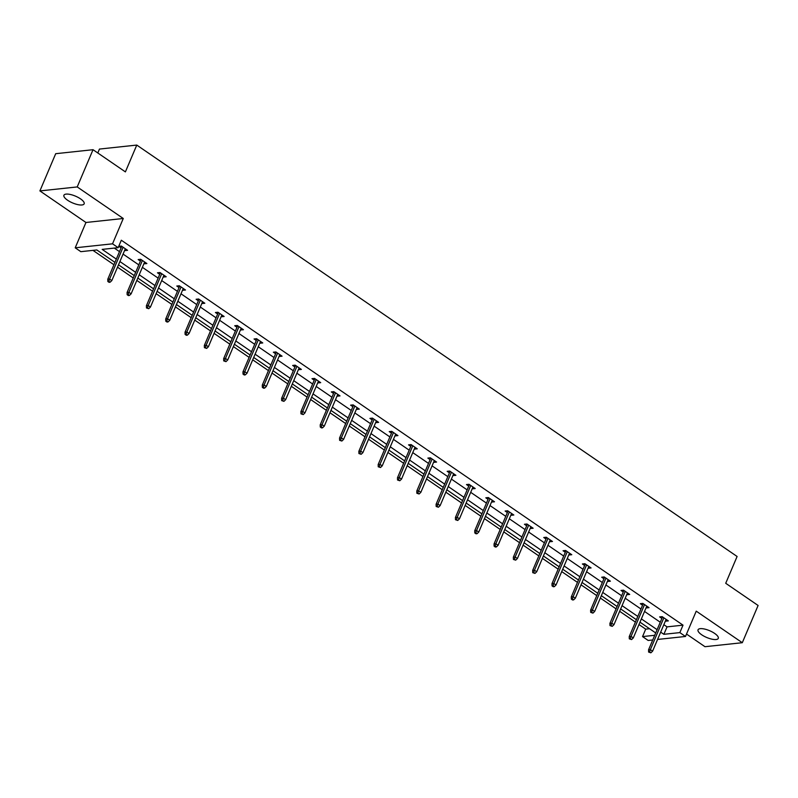 <?xml version="1.0" encoding="UTF-8"?>
<svg xmlns="http://www.w3.org/2000/svg" width="798" height="798" viewBox="0 0 798 798"><rect width="100%" height="100%" fill="white"/><g stroke="black" fill="none" stroke-linecap="round" stroke-linejoin="round"><path stroke-width="1.2" d="M80.488 198.842A10.992 3.691 23 0 1 84.149 203.829A10.992 3.691 23 0 1 77.755 204.607A10.992 3.691 23 0 1 67.581 200.228A10.992 3.691 23 0 1 63.92 195.241A10.992 3.691 23 0 1 70.314 194.473A10.992 3.691 23 0 1 80.488 198.842M714.619 633.403A10.992 3.691 23 0 1 718.28 638.39A10.992 3.691 23 0 1 711.886 639.158A10.992 3.691 23 0 1 701.701 634.789A10.992 3.691 23 0 1 698.041 629.802A10.992 3.691 23 0 1 704.435 629.024A10.992 3.691 23 0 1 714.619 633.403M686.519 634.051L704.973 646.699L742.3 642.709L696.235 611.148L685.492 636.465L657.572 639.447M93.027 149.705L77.216 186.932L39.9 190.922L55.7 153.695L93.027 149.705L125.396 171.889L136.777 145.076L737.103 556.475L725.721 583.288L758.1 605.473L742.3 642.709M652.744 639.966L648.175 640.455L642.54 636.595L654.729 635.288M638.969 624.535L645.702 629.143L642.54 636.595M92.977 250.373L113.934 264.736M117.505 267.18L133.246 277.963M136.817 280.417L152.558 291.2M156.129 293.654L171.879 304.437M175.45 306.881L191.191 317.674M194.762 320.118L210.502 330.911M214.073 333.355L229.814 344.147M233.385 346.591L249.126 357.374M252.697 359.828L268.447 370.611M272.018 373.065L287.759 383.848M291.33 386.302L307.07 397.085M310.641 399.529L326.382 410.322M329.953 412.766L345.694 423.558M349.265 426.002L365.005 436.795M368.576 439.239L384.327 450.022M387.898 452.476L403.638 463.259M407.209 465.713L422.95 476.496M426.521 478.94L442.262 489.733M445.833 492.176L461.573 502.969M465.144 505.413L480.895 516.206M484.466 518.65L500.206 529.443M503.777 531.887L519.518 542.67M523.089 545.124L538.83 555.907M542.401 558.361L558.141 569.144M561.712 571.587L577.463 582.38M581.034 584.824L596.774 595.617M600.345 598.061L616.086 608.854M619.657 611.298L635.398 622.081M114.942 262.372L96.827 249.954L80.837 251.669L75.212 247.809L112.528 243.819L118.164 247.679L102.174 249.385L116.328 259.091M39.9 190.922L85.955 222.482L75.212 247.809M97.805 152.977L99.461 149.066L136.777 145.076M145.017 262.263L144.358 263.809L146.882 263.539L140.687 259.29L138.164 259.559L140.408 261.096M183.64 288.726L182.981 290.273L185.505 290.003L179.311 285.764L176.797 286.033L179.031 287.569M222.263 315.2L221.615 316.746L224.128 316.477L217.944 312.237L215.42 312.507L217.664 314.043M260.896 341.674L260.238 343.22L262.761 342.95L256.567 338.701L254.043 338.98L256.288 340.517M299.519 368.137L298.861 369.683L301.385 369.414L295.2 365.175L292.676 365.444L294.911 366.98M338.153 394.611L337.494 396.157L340.008 395.888L333.823 391.648L331.3 391.918L333.544 393.454M376.776 421.085L376.117 422.631L378.641 422.361L372.447 418.122L369.923 418.391L372.167 419.928M415.399 447.548L414.741 449.104L417.264 448.835L411.08 444.586L408.556 444.855L410.8 446.391M454.032 474.022L453.374 475.568L455.897 475.299L449.703 471.059L447.179 471.329L449.424 472.865M492.655 500.496L491.997 502.042L494.521 501.772L488.326 497.533L485.812 497.802L488.047 499.339M531.278 526.969L530.63 528.515L533.144 528.246L526.959 523.997L524.436 524.266L526.68 525.802M569.912 553.433L569.253 554.979L571.777 554.71L565.582 550.47L563.059 550.74L565.303 552.276M608.535 579.907L607.876 581.453L610.4 581.183L604.216 576.944L601.692 577.213L603.926 578.75M647.168 606.38L646.51 607.926L649.023 607.657L642.839 603.408L640.315 603.687L642.56 605.223M114.304 248.088L119.491 251.639M123.062 254.083L138.802 264.876M142.373 267.32L158.114 278.113M161.685 280.557L177.435 291.35M181.006 293.794L196.747 304.587M200.318 307.031L216.059 317.813M219.63 320.267L235.37 331.05M238.941 333.504L254.682 344.287M258.253 346.731L274.003 357.524M277.574 359.968L293.315 370.761M296.886 373.205L312.626 383.998M316.198 386.441L331.938 397.224M335.509 399.678L351.25 410.461M354.821 412.915L370.571 423.698M374.142 426.142L389.883 436.935M393.454 439.379L409.194 450.172M412.766 452.616L428.506 463.409M432.077 465.852L447.818 476.645M451.389 479.089L467.129 489.872M470.7 492.326L486.451 503.109M490.022 505.563L505.762 516.346M509.333 518.79L525.074 529.583M528.645 532.027L544.386 542.82M547.957 545.263L563.697 556.056M567.268 558.5L583.019 569.293M586.59 571.737L602.33 582.52M605.901 584.974L621.642 595.757M625.213 598.211L640.954 608.994M644.525 611.438L660.265 622.231M663.836 624.674L667.038 626.869L683.018 625.153L121.316 240.228L118.164 247.679M666.48 619.607L665.821 621.163L668.345 620.894L662.15 616.645L659.627 616.914L661.871 618.45M627.846 593.143L627.188 594.69L629.712 594.42L623.527 590.181L621.004 590.45L623.248 591.986M589.223 566.67L588.565 568.216L591.089 567.947L584.894 563.707L582.38 563.977L584.615 565.513M550.6 540.196L549.942 541.752L552.465 541.473L546.271 537.234L543.747 537.503L545.992 539.039M511.967 513.732L511.309 515.279L513.832 515.009L507.648 510.77L505.124 511.039L507.368 512.575M473.344 487.259L472.685 488.805L475.209 488.536L469.015 484.296L466.491 484.566L468.735 486.102M434.711 460.785L434.062 462.331L436.576 462.062L430.391 457.823L427.868 458.092L430.112 459.628M396.087 434.321L395.429 435.868L397.953 435.598L391.758 431.349L389.244 431.618L391.479 433.154M357.464 407.848L356.806 409.394L359.329 409.125L353.135 404.885L350.611 405.155L352.856 406.691M318.831 381.374L318.173 382.92L320.696 382.651L314.512 378.412L311.988 378.681L314.232 380.217M280.208 354.911L279.549 356.457L282.073 356.187L275.879 351.938L273.365 352.207L275.599 353.743M241.585 328.437L240.926 329.983L243.45 329.714L237.255 325.474L234.732 325.744L236.976 327.28M202.951 301.963L202.293 303.509L204.817 303.24L198.632 299.001L196.108 299.27L198.353 300.806M164.328 275.49L163.67 277.046L166.193 276.776L159.999 272.527L157.475 272.796L159.72 274.332M125.695 249.026L125.047 250.572L127.56 250.303L121.376 246.063L118.852 246.333L121.097 247.869M683.018 625.153L679.856 632.605L685.492 636.465M85.955 222.482L123.271 218.492L77.216 186.932M123.271 218.492L112.528 243.819M660.674 632.126L663.876 634.31L679.856 632.605M119.9 261.535L135.64 272.327M139.211 274.771L154.962 285.554M158.533 288.008L174.273 298.791M177.844 301.245L193.585 312.028M197.156 314.472L212.896 325.265M216.467 327.709L232.208 338.502M235.779 340.946L251.53 351.738M255.101 354.182L270.841 364.965M274.412 367.419L290.153 378.202M293.724 380.656L309.464 391.439M313.035 393.883L328.776 404.676M332.347 407.12L348.088 417.913M351.659 420.356L367.409 431.149M370.98 433.593L386.721 444.386M390.292 446.83L406.032 457.613M409.603 460.067L425.344 470.85M428.915 473.304L444.656 484.087M448.227 486.531L463.977 497.324M467.548 499.767L483.289 510.56M486.86 513.004L502.6 523.797M506.171 526.241L521.912 537.034M525.483 539.478L541.224 550.261M544.795 552.715L560.545 563.498M564.116 565.952L579.857 576.735M583.428 579.178L599.168 589.971M602.739 592.415L618.48 603.208M622.051 605.652L637.792 616.445M641.363 618.889L657.103 629.672M655.717 632.954L639.976 622.171M636.405 619.717L620.654 608.934M617.093 606.49L601.343 595.697M597.772 593.253L582.031 582.46M578.46 580.016L562.72 569.223M559.149 566.78L543.408 555.997M539.837 553.543L524.096 542.76M520.525 540.306L504.775 529.523M501.204 527.079L485.463 516.286M481.892 513.842L466.152 503.049M462.581 500.605L446.84 489.812M443.269 487.369L427.529 476.576M423.957 474.132L408.207 463.349M404.636 460.895L388.895 450.112M385.324 447.658L369.584 436.875M366.013 434.431L350.272 423.638M346.701 421.194L330.961 410.401M327.389 407.958L311.639 397.165M308.068 394.721L292.327 383.938M288.756 381.484L273.016 370.701M269.445 368.247L253.704 357.464M250.133 355.02L234.393 344.227M230.822 341.783L215.081 330.99M211.51 328.547L195.759 317.754M192.188 315.31L176.448 304.517M172.877 302.073L157.136 291.29M153.565 288.836L137.825 278.053M134.254 275.599L118.513 264.816M645.702 629.143L649.552 628.734M667.038 626.869L663.876 634.31M662.53 616.904L648.545 649.841L650.36 649.652L663.866 617.822M649.632 651.966L648.624 652.076L650.869 652.814L649.632 651.966L650.36 649.652L652.594 651.178L666.101 619.358M648.545 649.841L648.624 652.076M650.869 652.814L652.594 651.178M643.218 603.667L629.233 636.605L631.048 636.415L644.555 604.595M630.32 638.729L629.313 638.839L631.557 639.577L630.32 638.729L631.048 636.415L633.283 637.941L646.789 606.121M629.233 636.605L629.313 638.839M631.557 639.577L633.283 637.941M623.906 590.44L609.921 623.368L611.737 623.178L625.243 591.358M611.009 625.492L610.001 625.602L612.246 626.34L611.009 625.492L611.737 623.178L613.961 624.704L627.477 592.884M609.921 623.368L610.001 625.602M612.246 626.34L613.961 624.704M604.585 577.203L590.61 610.131L592.425 609.941L605.931 578.121M591.697 612.256L590.69 612.365L592.934 613.113L591.697 612.256L592.425 609.941L594.65 611.468L608.156 579.647M590.61 610.131L590.69 612.365M592.934 613.113L594.65 611.468M585.273 563.967L571.298 596.904L573.114 596.705L586.62 564.884M572.375 599.029L571.368 599.128L572.605 599.986L573.622 599.877L572.375 599.029L573.114 596.705L575.338 598.231L588.844 566.41M571.298 596.904L571.368 599.128M573.622 599.877L575.338 598.231M565.962 550.73L551.977 583.667L553.792 583.468L567.308 551.647M553.064 585.792L552.056 585.902L553.293 586.749L554.301 586.64L553.064 585.792L553.792 583.468L556.026 584.994L569.533 553.174M551.977 583.667L552.056 585.902M554.301 586.64L556.026 584.994M546.65 537.493L532.665 570.43L534.48 570.231L547.987 538.411M533.752 572.555L532.745 572.665L534.989 573.403L533.752 572.555L534.48 570.231L536.715 571.767L550.221 539.937M532.665 570.43L532.745 572.665M534.989 573.403L536.715 571.767M527.338 524.256L513.353 557.194L515.169 557.004L528.675 525.184M514.441 559.318L513.433 559.428L515.678 560.166L514.441 559.318L515.169 557.004L517.393 558.53L530.909 526.71M513.353 557.194L513.433 559.428M515.678 560.166L517.393 558.53M508.017 511.019L494.042 543.957L495.857 543.767L509.363 511.947M495.129 546.081L494.122 546.191L495.359 547.039L496.366 546.929L495.129 546.081L495.857 543.767L498.082 545.293L511.588 513.473M494.042 543.957L494.122 546.191M496.366 546.929L498.082 545.293M488.705 497.792L474.73 530.72L476.546 530.53L490.052 498.71M475.808 532.845L474.8 532.954L476.037 533.802L477.054 533.692L475.808 532.845L476.546 530.53L478.77 532.057L492.276 500.236M474.73 530.72L474.8 532.954M477.054 533.692L478.77 532.057M469.394 484.556L455.409 517.493L457.224 517.294L470.74 485.473M456.496 519.618L455.488 519.717L457.733 520.466L456.496 519.618L457.224 517.294L459.458 518.82L472.965 486.999M455.409 517.493L455.488 519.717M457.733 520.466L459.458 518.82M450.082 471.319L436.097 504.256L437.912 504.057L451.419 472.236M437.184 506.381L436.177 506.491L438.421 507.229L437.184 506.381L437.912 504.057L440.147 505.583L453.653 473.763M436.097 504.256L436.177 506.491M438.421 507.229L440.147 505.583M430.77 458.082L416.785 491.019L418.601 490.82L432.107 459M417.873 493.144L416.865 493.254L419.11 493.992L417.873 493.144L418.601 490.82L420.835 492.346L434.341 460.526M416.785 491.019L416.865 493.254M419.11 493.992L420.835 492.346M411.449 444.845L397.474 477.783L399.289 477.593L412.795 445.763M398.561 479.907L397.554 480.017L399.798 480.755L398.561 479.907L399.289 477.593L401.514 479.119L415.02 447.299M397.474 477.783L397.554 480.017M399.798 480.755L401.514 479.119M392.137 431.608L378.162 464.546L379.978 464.356L393.484 432.536M379.25 466.67L378.232 466.78L380.486 467.518L379.25 466.67L379.978 464.356L382.202 465.882L395.708 434.062M378.162 464.546L378.232 466.78M380.486 467.518L382.202 465.882M372.826 418.381L358.851 451.309L360.666 451.119L374.172 419.299M359.928 453.434L358.92 453.543L361.165 454.281L359.928 453.434L360.666 451.119L362.891 452.646L376.397 420.825M358.851 451.309L358.92 453.543M361.165 454.281L362.891 452.646M353.514 405.145L339.529 438.072L341.344 437.883L354.851 406.062M340.616 440.197L339.609 440.306L341.853 441.045L340.616 440.197L341.344 437.883L343.579 439.409L357.085 407.588M339.529 438.072L339.609 440.306M341.853 441.045L343.579 439.409M334.202 391.908L320.217 424.845L322.033 424.646L335.539 392.825M321.305 426.97L320.297 427.07L321.534 427.918L322.542 427.818L321.305 426.97L322.033 424.646L324.267 426.172L337.773 394.352M320.217 424.845L320.297 427.07M322.542 427.818L324.267 426.172M314.891 378.671L300.906 411.608L302.721 411.409L316.227 379.589M301.993 413.733L300.986 413.843L303.23 414.581L301.993 413.733L302.721 411.409L304.946 412.935L318.462 381.115M300.906 411.608L300.986 413.843M303.23 414.581L304.946 412.935M295.569 365.434L281.594 398.372L283.41 398.172L296.916 366.352M282.682 400.496L281.664 400.606L283.918 401.344L282.682 400.496L283.41 398.172L285.634 399.708L299.14 367.878M281.594 398.372L281.664 400.606M283.918 401.344L285.634 399.708M276.258 352.197L262.283 385.135L264.098 384.945L277.604 353.115M263.36 387.259L262.352 387.369L263.589 388.217L264.607 388.107L263.36 387.259L264.098 384.945L266.323 386.471L279.829 354.651M262.283 385.135L262.352 387.369M264.607 388.107L266.323 386.471M256.946 338.96L242.961 371.898L244.777 371.708L258.293 339.888M244.048 374.023L243.041 374.132L244.278 374.98L245.285 374.87L244.048 374.023L244.777 371.708L247.011 373.235L260.517 341.414M242.961 371.898L243.041 374.132M245.285 374.87L247.011 373.235M237.634 325.734L223.649 358.661L225.465 358.472L238.971 326.651M224.737 360.786L223.729 360.896L225.974 361.634L224.737 360.786L225.465 358.472L227.699 359.998L241.205 328.178M223.649 358.661L223.729 360.896M225.974 361.634L227.699 359.998M218.323 312.497L204.338 345.434L206.153 345.235L219.659 313.415M205.425 347.549L204.418 347.659L206.662 348.407L205.425 347.549L206.153 345.235L208.378 346.761L221.894 314.941M204.338 345.434L204.418 347.659M206.662 348.407L208.378 346.761M199.001 299.26L185.026 332.197L186.842 331.998L200.348 300.178M186.114 334.322L185.106 334.422L186.343 335.28L187.35 335.17L186.114 334.322L186.842 331.998L189.066 333.524L202.572 301.704M185.026 332.197L185.106 334.422M187.35 335.17L189.066 333.524M179.69 286.023L165.715 318.961L167.53 318.761L181.036 286.941M166.792 321.085L165.785 321.195L167.021 322.043L168.039 321.933L166.792 321.085L167.53 318.761L169.755 320.287L183.261 288.467M165.715 318.961L165.785 321.195M168.039 321.933L169.755 320.287M160.378 272.786L146.393 305.724L148.209 305.524L161.725 273.704M147.48 307.848L146.473 307.958L148.717 308.696L147.48 307.848L148.209 305.524L150.443 307.06L163.949 275.23M146.393 305.724L146.473 307.958M148.717 308.696L150.443 307.06M141.066 259.55L127.082 292.487L128.897 292.297L142.403 260.477M128.169 294.612L127.161 294.721L128.398 295.569L129.406 295.459L128.169 294.612L128.897 292.297L131.131 293.824L144.638 262.003M127.082 292.487L127.161 294.721M129.406 295.459L131.131 293.824M121.755 246.313L107.77 279.25L109.585 279.061L123.092 247.24M108.857 281.375L107.85 281.485L109.087 282.332L110.094 282.223L108.857 281.375L109.585 279.061L111.82 280.587L125.326 248.767M107.77 279.25L107.85 281.485M110.094 282.223L111.82 280.587"/></g></svg>
